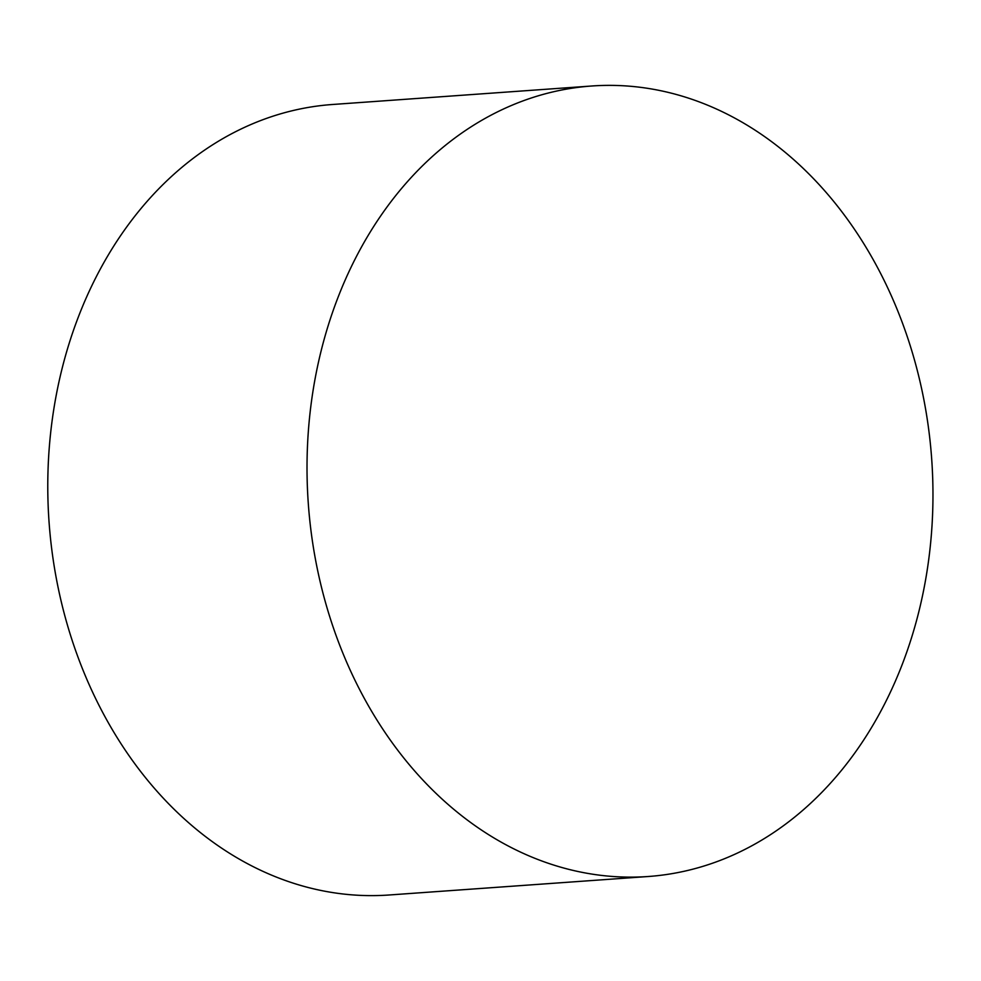 <?xml version="1.0" encoding="UTF-8"?>
<svg xmlns="http://www.w3.org/2000/svg" width="981" height="981" viewBox="0 0 981 981"><rect width="100%" height="100%" fill="white"/><g stroke="black" fill="none" stroke-linecap="round" stroke-linejoin="round"><path stroke-width="1.47" d="M648.196 876.511L388.942 895.003A396.263 312.498 -94.1 0 1 49.05 521.978A396.263 312.498 -94.1 0 1 332.559 104.489L591.801 85.997A396.263 312.498 -94.1 0 1 697.957 101.423A396.263 312.498 -94.1 0 1 931.95 526.601A396.263 312.498 -94.1 0 1 648.196 876.511A396.263 312.498 -94.1 0 1 308.292 503.486A396.263 312.498 -94.1 0 1 591.801 85.997"/></g></svg>

